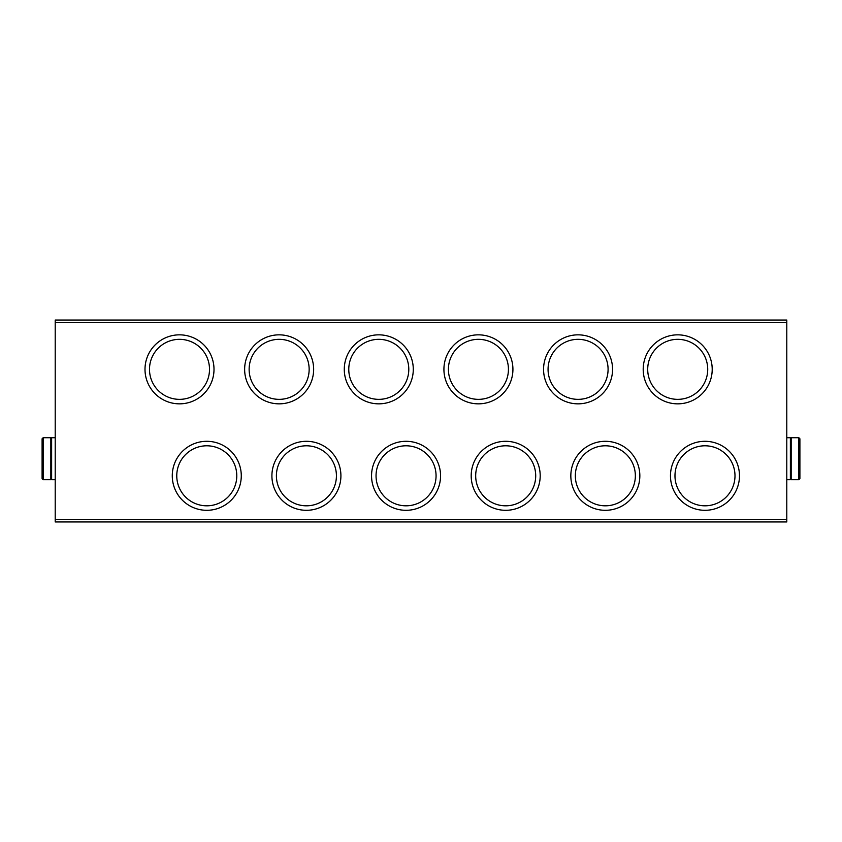 <?xml version="1.0" encoding="UTF-8"?>
<svg xmlns="http://www.w3.org/2000/svg" width="842" height="842" viewBox="0 0 842 842"><rect width="100%" height="100%" fill="white"/><g stroke="black" fill="none" stroke-linecap="round" stroke-linejoin="round"><path stroke-width="1.26" d="M612.566 369.343A34.501 34.501 0 0 1 560.814 399.224A34.501 34.501 0 0 1 560.814 339.463A34.501 34.501 0 0 1 612.566 369.343M512.925 369.343A34.501 34.501 0 0 1 461.174 399.224A34.501 34.501 0 0 1 461.174 339.463A34.501 34.501 0 0 1 512.925 369.343M413.285 369.343A34.501 34.501 0 0 1 361.534 399.224A34.501 34.501 0 0 1 361.534 339.463A34.501 34.501 0 0 1 413.285 369.343M313.645 369.343A34.501 34.501 0 0 1 261.894 399.224A34.501 34.501 0 0 1 261.894 339.463A34.501 34.501 0 0 1 313.645 369.343M214.005 369.343A34.501 34.501 0 0 1 162.253 399.224A34.501 34.501 0 0 1 162.253 339.463A34.501 34.501 0 0 1 214.005 369.343M712.206 369.343A34.501 34.501 0 0 1 660.454 399.224A34.501 34.501 0 0 1 660.454 339.463A34.501 34.501 0 0 1 712.206 369.343M639.836 475.804A34.501 34.501 0 0 1 588.084 505.684A34.501 34.501 0 0 1 588.084 445.923A34.501 34.501 0 0 1 639.836 475.804M540.196 475.804A34.501 34.501 0 0 1 488.444 505.684A34.501 34.501 0 0 1 488.444 445.923A34.501 34.501 0 0 1 540.196 475.804M440.555 475.804A34.501 34.501 0 0 1 388.804 505.684A34.501 34.501 0 0 1 388.804 445.923A34.501 34.501 0 0 1 440.555 475.804M340.915 475.804A34.501 34.501 0 0 1 289.164 505.684A34.501 34.501 0 0 1 289.164 445.923A34.501 34.501 0 0 1 340.915 475.804M241.275 475.804A34.501 34.501 0 0 1 189.524 505.684A34.501 34.501 0 0 1 189.524 445.923A34.501 34.501 0 0 1 241.275 475.804M739.476 475.804A34.501 34.501 0 0 1 687.725 505.684A34.501 34.501 0 0 1 687.725 445.923A34.501 34.501 0 0 1 739.476 475.804M55.214 322.665L55.214 521.956L786.786 521.956L786.786 320.044L55.214 320.044L55.214 322.665L786.786 322.665M734.992 475.804A30.007 30.007 0 0 1 689.977 501.79A30.007 30.007 0 0 1 689.977 449.817A30.007 30.007 0 0 1 734.992 475.804M236.781 475.804A30.007 30.007 0 0 1 191.765 501.79A30.007 30.007 0 0 1 191.765 449.817A30.007 30.007 0 0 1 236.781 475.804M336.421 475.804A30.007 30.007 0 0 1 291.406 501.79A30.007 30.007 0 0 1 291.406 449.817A30.007 30.007 0 0 1 336.421 475.804M436.061 475.804A30.007 30.007 0 0 1 391.046 501.79A30.007 30.007 0 0 1 391.046 449.817A30.007 30.007 0 0 1 436.061 475.804M535.701 475.804A30.007 30.007 0 0 1 490.686 501.79A30.007 30.007 0 0 1 490.686 449.817A30.007 30.007 0 0 1 535.701 475.804M635.352 475.804A30.007 30.007 0 0 1 590.337 501.79A30.007 30.007 0 0 1 590.337 449.817A30.007 30.007 0 0 1 635.352 475.804M707.722 369.343A30.007 30.007 0 0 1 662.707 395.33A30.007 30.007 0 0 1 662.707 343.357A30.007 30.007 0 0 1 707.722 369.343M209.511 369.343A30.007 30.007 0 0 1 164.495 395.33A30.007 30.007 0 0 1 164.495 343.357A30.007 30.007 0 0 1 209.511 369.343M309.151 369.343A30.007 30.007 0 0 1 264.135 395.33A30.007 30.007 0 0 1 264.135 343.357A30.007 30.007 0 0 1 309.151 369.343M408.791 369.343A30.007 30.007 0 0 1 363.776 395.33A30.007 30.007 0 0 1 363.776 343.357A30.007 30.007 0 0 1 408.791 369.343M508.431 369.343A30.007 30.007 0 0 1 463.416 395.33A30.007 30.007 0 0 1 463.416 343.357A30.007 30.007 0 0 1 508.431 369.343M608.082 369.343A30.007 30.007 0 0 1 563.066 395.33A30.007 30.007 0 0 1 563.066 343.357A30.007 30.007 0 0 1 608.082 369.343M799.9 466.573L799.9 450.838M799.9 438.777L799.9 478.635L799.9 438.777L798.847 437.724L791.164 437.724L791.164 479.687L798.847 479.687L798.847 437.724M791.164 439.829L790.375 439.829M786.786 479.687L790.375 479.687L790.375 437.724L786.786 437.724M42.1 450.838L42.1 466.573M42.1 478.635L42.1 438.777L42.1 478.635L43.152 479.687L50.836 479.687L50.836 437.724L43.152 437.724L43.152 479.687M50.836 477.582L51.625 477.582M55.214 437.724L51.625 437.724L51.625 479.687L55.214 479.687M55.214 519.335L786.786 519.335M798.847 479.687L799.9 478.635M791.164 477.582L790.375 477.582M43.152 437.724L42.1 438.777M50.836 439.829L51.625 439.829"/></g></svg>
